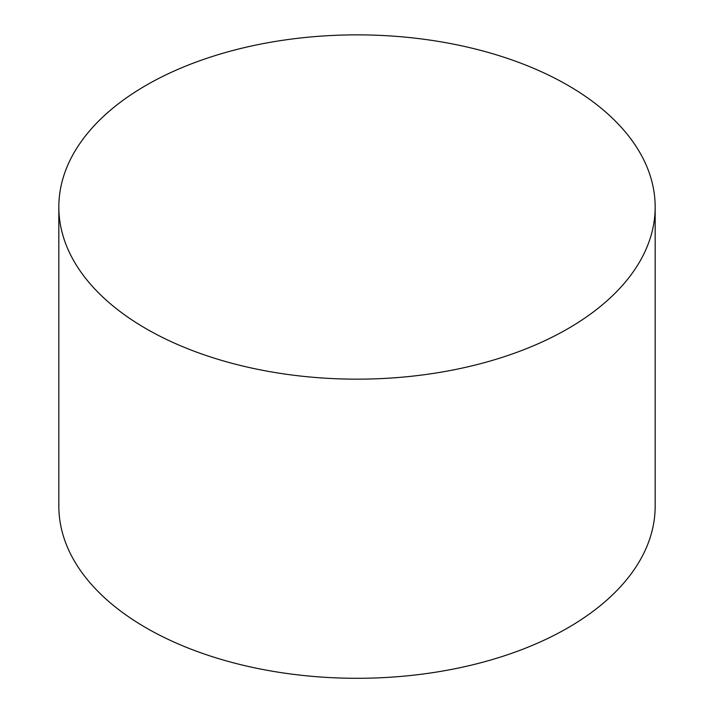 <?xml version="1.0" encoding="UTF-8"?>
<svg xmlns="http://www.w3.org/2000/svg" width="714" height="714" viewBox="0 0 714 714"><rect width="100%" height="100%" fill="white"/><g stroke="black" fill="none" stroke-linecap="round" stroke-linejoin="round"><path stroke-width="1.07" d="M58.834 207.015L58.834 506.155A298.166 172.145 0 0 0 357 678.3A298.166 172.145 0 0 0 655.166 506.155L655.166 207.015A298.166 172.145 0 0 0 471.106 47.972A298.166 172.145 0 0 0 146.165 85.287A298.166 172.145 0 0 0 58.834 207.015A298.166 172.145 0 0 0 357 379.161A298.166 172.145 0 0 0 655.166 207.015"/></g></svg>

